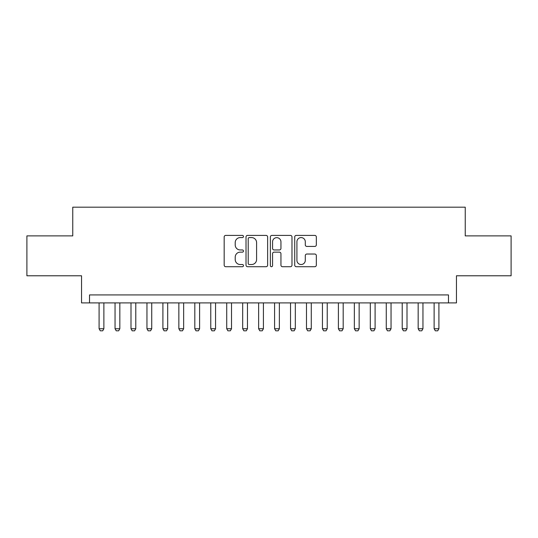<?xml version="1.0" encoding="UTF-8"?>
<svg xmlns="http://www.w3.org/2000/svg" width="538" height="538" viewBox="0 0 538 538"><rect width="100%" height="100%" fill="white"/><g stroke="black" fill="none" stroke-linecap="round" stroke-linejoin="round"><path stroke-width="0.81" d="M243.472 236.491A1.096 1.096 0 0 0 242.376 235.395L225.738 235.395A1.567 1.567 0 0 0 224.171 236.955L224.171 265.147A1.567 1.567 0 0 0 225.738 266.714L242.376 266.714A1.096 1.096 0 0 0 243.472 265.617A1.096 1.096 0 0 0 242.376 264.521L240.224 264.521A5.01 5.01 0 0 1 235.214 259.511L235.214 257.157A5.01 5.01 0 0 1 240.224 252.147L242.376 252.147A1.096 1.096 0 0 0 243.472 251.051A1.096 1.096 0 0 0 242.376 249.955L240.224 249.955A5.01 5.01 0 0 1 235.214 244.945L235.214 242.598A5.01 5.01 0 0 1 240.224 237.588L242.376 237.588A1.096 1.096 0 0 0 243.472 236.491M314.764 246.431A1.567 1.567 0 0 0 316.331 244.864L316.331 236.955A1.567 1.567 0 0 0 314.764 235.395L296.29 235.395A1.567 1.567 0 0 0 294.723 236.955L294.723 265.147A1.567 1.567 0 0 0 296.29 266.714L314.764 266.714A1.567 1.567 0 0 0 316.331 265.147L316.331 255.59A1.567 1.567 0 0 0 314.764 254.03L306.855 254.03A1.567 1.567 0 0 0 305.295 255.59L305.295 260.331A4.19 4.19 0 0 1 301.105 264.521A4.19 4.19 0 0 1 296.915 260.331L296.915 241.77A4.19 4.19 0 0 1 301.105 237.588A4.19 4.19 0 0 1 305.295 241.77L305.295 244.864A1.567 1.567 0 0 0 306.855 246.431L314.764 246.431M448.484 302.901L456.459 302.901L456.459 275.779L511.1 275.779L511.1 235.893L465.235 235.893L465.235 207.177L72.764 207.177L72.764 235.893L26.9 235.893L26.9 275.779L81.541 275.779L81.541 302.901L448.484 302.901L448.484 294.925L89.516 294.925L89.516 302.901M267.628 236.955A1.567 1.567 0 0 0 266.061 235.395L247.588 235.395A1.567 1.567 0 0 0 246.021 236.955L246.021 265.147A1.567 1.567 0 0 0 247.588 266.714L266.061 266.714A1.567 1.567 0 0 0 267.628 265.147L267.628 236.955M271.939 235.395L290.412 235.395A1.567 1.567 0 0 1 291.979 236.955L291.979 265.147A1.567 1.567 0 0 1 290.412 266.714L282.504 266.714A1.567 1.567 0 0 1 280.944 265.147L280.944 253.714A1.567 1.567 0 0 0 279.377 252.147L274.131 252.147A1.567 1.567 0 0 0 272.564 253.714L272.564 265.617A1.096 1.096 0 0 1 271.468 266.714A1.096 1.096 0 0 1 270.372 265.617L270.372 236.955A1.567 1.567 0 0 1 271.939 235.395M249.309 237.588A1.096 1.096 0 0 0 248.213 238.684L248.213 263.425A1.096 1.096 0 0 0 249.309 264.521L251.576 264.521A5.01 5.01 0 0 0 256.592 259.511L256.592 242.598A5.01 5.01 0 0 0 251.576 237.588L249.309 237.588M280.944 241.851A4.19 4.19 0 0 0 276.754 237.661A4.19 4.19 0 0 0 272.564 241.851L272.564 248.388A1.567 1.567 0 0 0 274.131 249.955L279.377 249.955A1.567 1.567 0 0 0 280.944 248.388L280.944 241.851M99.093 302.901L99.093 328.745L103.874 328.745L103.874 302.901M103.874 328.745L102.684 330.823L100.29 330.823L99.093 328.745M115.045 302.901L115.045 328.745L119.833 328.745L119.833 302.901M119.833 328.745L118.636 330.823L116.242 330.823L115.045 328.745M130.996 302.901L130.996 328.745L135.784 328.745L135.784 302.901M135.784 328.745L134.587 330.823L132.193 330.823L130.996 328.745M146.955 302.901L146.955 328.745L151.736 328.745L151.736 302.901M151.736 328.745L150.546 330.823L148.152 330.823L146.955 328.745M162.906 302.901L162.906 328.745L167.695 328.745L167.695 302.901M167.695 328.745L166.498 330.823L164.103 330.823L162.906 328.745M178.858 302.901L178.858 328.745L183.646 328.745L183.646 302.901M183.646 328.745L182.449 330.823L180.055 330.823L178.858 328.745M194.817 302.901L194.817 328.745L199.598 328.745L199.598 302.901M199.598 328.745L198.401 330.823L196.014 330.823L194.817 328.745M210.768 302.901L210.768 328.745L215.556 328.745L215.556 302.901M215.556 328.745L214.359 330.823L211.965 330.823L210.768 328.745M226.72 302.901L226.72 328.745L231.508 328.745L231.508 302.901M231.508 328.745L230.311 330.823L227.917 330.823L226.72 328.745M242.678 302.901L242.678 328.745L247.46 328.745L247.46 302.901M247.46 328.745L246.263 330.823L243.875 330.823L242.678 328.745M258.63 302.901L258.63 328.745L263.418 328.745L263.418 302.901M263.418 328.745L262.221 330.823L259.827 330.823L258.63 328.745M274.582 302.901L274.582 328.745L279.37 328.745L279.37 302.901M279.37 328.745L278.173 330.823L275.779 330.823L274.582 328.745M290.54 302.901L290.54 328.745L295.322 328.745L295.322 302.901M295.322 328.745L294.125 330.823L291.737 330.823L290.54 328.745M306.492 302.901L306.492 328.745L311.28 328.745L311.28 302.901M311.28 328.745L310.083 330.823L307.689 330.823L306.492 328.745M322.444 302.901L322.444 328.745L327.232 328.745L327.232 302.901M327.232 328.745L326.035 330.823L323.641 330.823L322.444 328.745M338.402 302.901L338.402 328.745L343.183 328.745L343.183 302.901M343.183 328.745L341.986 330.823L339.599 330.823L338.402 328.745M354.354 302.901L354.354 328.745L359.142 328.745L359.142 302.901M359.142 328.745L357.945 330.823L355.551 330.823L354.354 328.745M370.305 302.901L370.305 328.745L375.094 328.745L375.094 302.901M375.094 328.745L373.897 330.823L371.502 330.823L370.305 328.745M386.264 302.901L386.264 328.745L391.045 328.745L391.045 302.901M391.045 328.745L389.848 330.823L387.454 330.823L386.264 328.745M402.216 302.901L402.216 328.745L407.004 328.745L407.004 302.901M407.004 328.745L405.807 330.823L403.413 330.823L402.216 328.745M418.167 302.901L418.167 328.745L422.955 328.745L422.955 302.901M422.955 328.745L421.758 330.823L419.364 330.823L418.167 328.745M434.126 302.901L434.126 328.745L438.907 328.745L438.907 302.901M438.907 328.745L437.71 330.823L435.316 330.823L434.126 328.745"/></g></svg>
